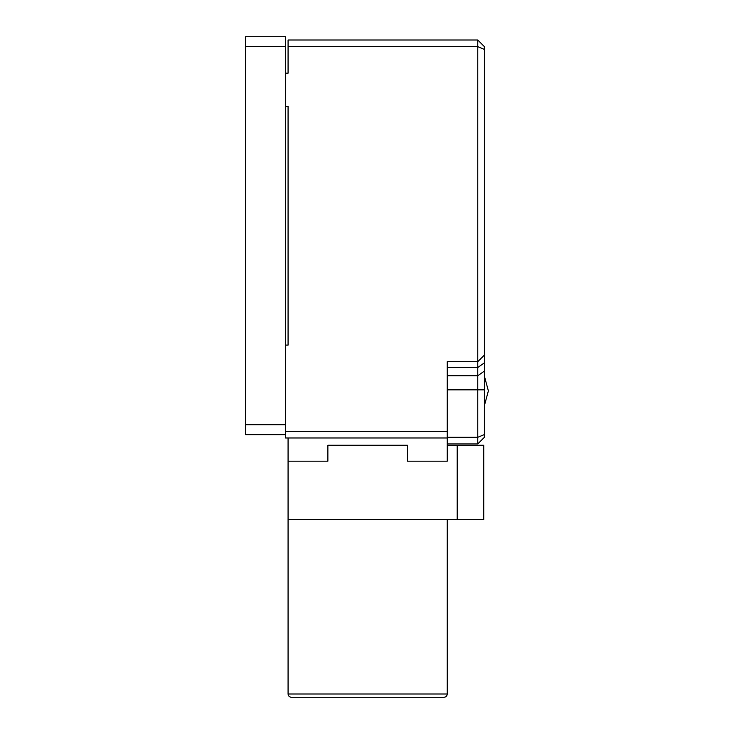 <?xml version="1.0" encoding="UTF-8"?>
<svg xmlns="http://www.w3.org/2000/svg" width="734" height="734" viewBox="0 0 734 734"><rect width="100%" height="100%" fill="white"/><g stroke="black" fill="none" stroke-linecap="round" stroke-linejoin="round"><path stroke-width="1.1" d="M457.199 519.553L457.199 445.263L483.734 445.263L483.734 519.553L288.077 519.553L447.254 519.553L447.254 693.988C447.043 695.988 445.942 697.089 443.942 697.3C445.942 697.089 447.043 695.988 447.254 693.988L288.077 693.988C288.288 695.988 289.389 697.089 291.389 697.3C289.389 697.089 288.288 695.988 288.077 693.988L288.077 461.181L327.869 461.181L327.869 445.263L327.869 461.181L288.077 461.181L288.077 437.969M443.942 697.3L291.389 697.3L443.942 697.3M484.394 49.398L484.394 46.646L477.761 40.012L477.761 46.646L484.394 49.398L484.394 355.063L477.761 361.697L477.761 46.646L288.077 46.646L288.077 73.18L285.416 73.18L285.416 106.338L288.077 106.338L288.077 345.108L285.416 345.108L285.416 431.335L447.254 431.335L447.254 361.697L477.761 361.697L477.761 437.308L447.254 437.308M477.761 40.012L288.077 40.012L288.077 46.646M447.254 431.335L447.254 461.181L407.462 461.181L407.462 445.263L327.869 445.263L407.462 445.263L407.462 461.181L447.254 461.181L447.254 445.263L457.199 445.263M285.416 431.335L285.416 437.969L447.254 437.969M484.394 355.063L484.394 437.308L477.761 443.942L447.254 443.942M477.761 443.942L477.761 437.308L484.394 434.556M285.416 73.18L285.416 36.7L245.624 36.7L245.624 434.647L285.416 434.647M285.416 345.108L285.416 106.338M285.416 46.646L245.624 46.646M484.394 362.835L477.761 367.523L447.254 367.523M484.394 371.074L477.761 375.762L447.254 375.762M484.394 389.837L447.254 389.837M285.416 424.702L245.624 424.702M484.394 405.627L488.376 390.873L484.394 376.129"/></g></svg>
